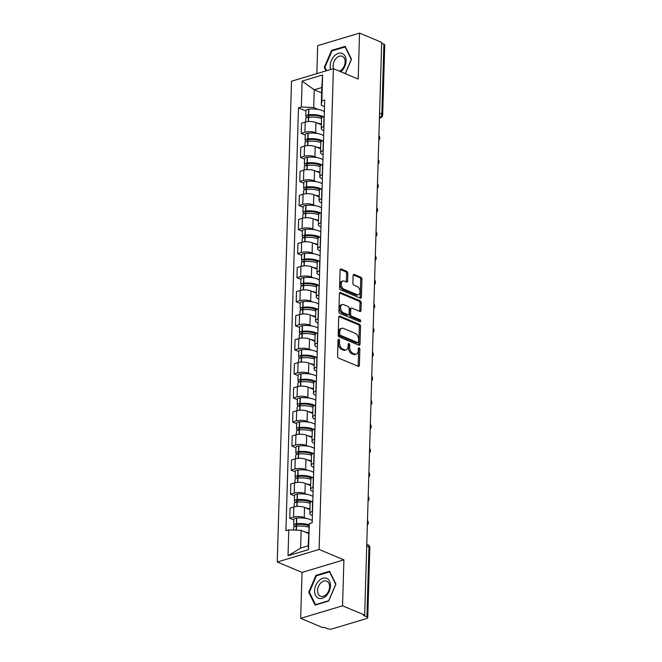 <?xml version="1.0" encoding="UTF-8"?>
<svg xmlns="http://www.w3.org/2000/svg" width="662" height="662" viewBox="0 0 662 662"><rect width="100%" height="100%" fill="white"/><g stroke="black" fill="none" stroke-linecap="round" stroke-linejoin="round"><path stroke-width="0.99" d="M338.836 339.316A1.134 0.72 73.3 0 0 338.472 339.283A1.134 0.72 73.3 0 0 338.034 340.053L337.562 356.131A1.622 1.034 73.3 0 0 338.605 358.109L358.25 366.334A1.622 1.034 73.3 0 0 358.763 366.367A1.622 1.034 73.3 0 0 359.383 365.275L359.863 349.188A1.134 0.72 73.3 0 0 359.127 347.815A1.134 0.72 73.3 0 0 358.771 347.782A1.134 0.72 73.3 0 0 358.332 348.551L358.274 350.637A5.188 3.302 73.3 0 1 356.272 354.145A5.188 3.302 73.3 0 1 354.633 354.013L353.003 353.326A5.188 3.302 73.3 0 1 349.652 347.02L349.71 344.943A1.134 0.72 73.3 0 0 348.982 343.561A1.134 0.72 73.3 0 0 348.626 343.537A1.134 0.72 73.3 0 0 348.187 344.306L348.121 346.383A5.188 3.302 73.3 0 1 346.118 349.892A5.188 3.302 73.3 0 1 344.488 349.768L342.85 349.081A5.188 3.302 73.3 0 1 339.507 342.775L339.565 340.69A1.134 0.72 73.3 0 0 338.836 339.316M347.807 273.307A1.622 1.034 73.3 0 0 346.764 271.337L341.253 269.029A1.622 1.034 73.3 0 0 340.74 268.995A1.622 1.034 73.3 0 0 340.111 270.088L339.581 287.945A1.622 1.034 73.3 0 0 340.632 289.915L360.269 298.14A1.622 1.034 73.3 0 0 360.782 298.181A1.622 1.034 73.3 0 0 361.411 297.089L361.94 279.223A1.622 1.034 73.3 0 0 360.889 277.254L354.236 274.465A1.622 1.034 73.3 0 0 353.723 274.432A1.622 1.034 73.3 0 0 353.103 275.524L352.871 283.171A1.622 1.034 73.3 0 0 353.922 285.14L357.223 286.522A4.336 2.756 73.3 0 1 359.963 290.792A4.336 2.756 73.3 0 1 358.349 294.722A4.336 2.756 73.3 0 1 356.983 294.623L344.05 289.203A4.336 2.756 73.3 0 1 341.302 284.933A4.336 2.756 73.3 0 1 342.924 281.002A4.336 2.756 73.3 0 1 344.29 281.11L346.441 282.012A1.622 1.034 73.3 0 0 346.954 282.045A1.622 1.034 73.3 0 0 347.583 280.953L347.807 273.307L346.59 273.679A1.622 1.034 73.3 0 0 345.539 271.701L340.235 269.484M343.909 559.845L302.038 572.407L300.672 618.358L342.552 605.804L343.909 559.845L319.117 549.468L333.391 68.666L358.183 79.051L359.549 33.1L381.668 42.368L364.671 615.064L363.455 615.428L366.897 616.876L368.974 547.019A3.302 2.259 -67.3 0 0 367.807 544.71L366.773 544.272M342.552 605.804L364.671 615.064M339.854 316.105A1.622 1.034 73.3 0 0 339.341 316.064A1.622 1.034 73.3 0 0 338.721 317.156L338.183 335.022A1.622 1.034 73.3 0 0 339.234 336.991L358.878 345.216A1.622 1.034 73.3 0 0 359.383 345.258A1.622 1.034 73.3 0 0 360.012 344.157L360.542 326.3A1.622 1.034 73.3 0 0 359.499 324.33L339.854 316.105L338.936 316.378M338.886 311.488L339.416 293.622A1.622 1.034 73.3 0 1 340.045 292.53A1.622 1.034 73.3 0 1 340.549 292.571L360.194 300.796A1.622 1.034 73.3 0 1 361.237 302.766L361.013 310.404A1.622 1.034 73.3 0 1 360.385 311.504A1.622 1.034 73.3 0 1 359.88 311.463L351.911 308.128A1.622 1.034 73.3 0 0 351.398 308.087A1.622 1.034 73.3 0 0 350.777 309.187L350.628 314.251A1.622 1.034 73.3 0 0 351.671 316.229L359.963 319.696A1.134 0.72 73.3 0 1 360.682 320.813A1.134 0.72 73.3 0 1 360.26 321.848A1.134 0.72 73.3 0 1 359.905 321.815L339.929 313.457A1.622 1.034 73.3 0 1 338.886 311.488M300.672 618.358L322.799 627.626L324.016 627.262L327.467 628.701A3.302 1.183 -178.3 0 0 332.125 628.9L366.682 618.54A3.302 1.183 -178.3 0 0 367.758 617.704A3.302 1.183 -178.3 0 0 366.897 616.876M302.038 572.407L277.246 562.021L291.512 81.227L333.391 68.666M359.549 33.1L317.669 45.661L316.841 73.631M381.643 43.229L383.894 44.172A3.302 1.183 1.7 0 1 384.754 45.008L382.686 114.857A3.302 1.183 -178.3 0 0 381.825 114.03L383.894 44.172M312.381 515.574L311.802 515.326A7.596 2.714 1.7 0 1 309.824 513.422A7.596 2.714 1.7 0 1 312.298 511.503L312.505 511.445M309.932 509.682L304.537 507.423A7.596 2.714 -178.3 0 0 293.804 506.96L293.498 517.138A7.596 2.714 1.7 0 1 304.23 517.601L306.225 518.437M293.498 517.138L289.774 518.255L293.812 519.951M312.812 501.266L312.605 501.324A7.596 2.714 -178.3 0 0 310.122 503.244L309.824 513.422M293.804 506.96L290.08 508.077L289.774 518.255M313.093 491.518L312.514 491.27A7.596 2.714 1.7 0 1 310.536 489.367A7.596 2.714 1.7 0 1 313.018 487.447L313.217 487.389M294.532 495.896L290.494 494.2L294.218 493.082A7.596 2.714 1.7 0 1 304.942 493.546L306.945 494.382M313.523 477.211L313.316 477.269A7.596 2.714 -178.3 0 0 310.834 479.189L310.536 489.367M310.643 485.627L305.248 483.368A7.596 2.714 -178.3 0 0 294.516 482.912L290.792 484.021L290.494 494.2M313.813 467.463L313.225 467.215A7.596 2.714 1.7 0 1 311.248 465.312A7.596 2.714 1.7 0 1 313.73 463.392L313.937 463.334M295.244 471.841L291.206 470.144L294.929 469.027A7.596 2.714 1.7 0 1 305.662 469.49L307.656 470.326M314.235 453.156L314.036 453.213A7.596 2.714 -178.3 0 0 311.554 455.133L311.248 465.312M311.363 461.571L305.96 459.312A7.596 2.714 -178.3 0 0 295.227 458.857L291.503 459.966L291.206 470.144M314.524 443.408L313.945 443.159A7.596 2.714 1.7 0 1 311.959 441.256A7.596 2.714 1.7 0 1 314.442 439.336L314.649 439.278M295.955 447.785L291.917 446.089L295.641 444.972A7.596 2.714 1.7 0 1 306.374 445.435L308.368 446.271M314.947 429.1L314.748 429.158A7.596 2.714 -178.3 0 0 312.265 431.078L311.959 441.256M312.075 437.516L306.672 435.257A7.596 2.714 -178.3 0 0 295.947 434.802L292.223 435.91L291.917 446.089M315.236 419.352L314.657 419.104A7.596 2.714 1.7 0 1 312.679 417.201A7.596 2.714 1.7 0 1 315.162 415.281L315.36 415.223M296.667 423.73L292.629 422.033L296.353 420.916A7.596 2.714 1.7 0 1 307.085 421.38L309.08 422.215M315.666 405.045L315.46 405.103A7.596 2.714 -178.3 0 0 312.977 407.022L312.679 417.201M312.787 413.46L307.391 411.201A7.596 2.714 -178.3 0 0 296.659 410.746L292.935 411.863L292.629 422.033M315.956 395.297L315.369 395.048A7.596 2.714 1.7 0 1 313.391 393.145A7.596 2.714 1.7 0 1 315.873 391.225L316.072 391.168M297.387 399.674L293.349 397.978L297.072 396.861A7.596 2.714 1.7 0 1 307.797 397.324L309.799 398.16M316.378 380.989L316.171 381.047A7.596 2.714 -178.3 0 0 313.697 382.967L313.391 393.145M313.498 389.405L308.103 387.146A7.596 2.714 -178.3 0 0 297.37 386.691L293.647 387.808L293.349 397.978M316.668 371.241L316.08 370.993A7.596 2.714 1.7 0 1 314.102 369.09A7.596 2.714 1.7 0 1 316.585 367.17L316.792 367.112M298.099 375.619L294.06 373.922L297.784 372.805A7.596 2.714 1.7 0 1 308.517 373.269L310.511 374.104M317.09 356.934L316.891 356.992A7.596 2.714 -178.3 0 0 314.409 358.912L314.102 369.09M314.218 365.35L308.815 363.09A7.596 2.714 -178.3 0 0 298.09 362.635L294.367 363.752L294.06 373.922M317.379 347.186L316.8 346.938A7.596 2.714 1.7 0 1 314.822 345.034A7.596 2.714 1.7 0 1 317.297 343.115L317.503 343.057M298.81 351.563L294.772 349.867L298.496 348.75A7.596 2.714 1.7 0 1 309.228 349.213L311.223 350.049M317.801 332.878L317.603 332.936A7.596 2.714 -178.3 0 0 315.12 334.856L314.822 345.034M314.93 341.294L309.526 339.035A7.596 2.714 -178.3 0 0 298.802 338.58L295.078 339.697L294.772 349.867M318.091 323.13L317.512 322.882A7.596 2.714 1.7 0 1 315.534 320.979A7.596 2.714 1.7 0 1 318.017 319.059L318.215 319.001M299.53 327.508L295.492 325.812L299.216 324.703A7.596 2.714 1.7 0 1 309.94 325.158L311.934 325.994M318.521 308.823L318.314 308.881A7.596 2.714 -178.3 0 0 315.832 310.801L315.534 320.979M315.642 317.239L310.246 314.98A7.596 2.714 -178.3 0 0 299.514 314.524L295.79 315.642L295.492 325.812M318.811 299.075L318.223 298.827A7.596 2.714 1.7 0 1 316.246 296.924A7.596 2.714 1.7 0 1 318.728 295.004L318.935 294.946M300.242 303.453L296.204 301.756L299.927 300.647A7.596 2.714 1.7 0 1 310.66 301.102L312.654 301.938M319.233 284.768L319.026 284.825A7.596 2.714 -178.3 0 0 316.552 286.745L316.246 296.924M316.362 293.183L310.958 290.924A7.596 2.714 -178.3 0 0 300.225 290.469L296.502 291.586L296.204 301.756M319.523 275.02L318.943 274.771A7.596 2.714 1.7 0 1 316.957 272.868A7.596 2.714 1.7 0 1 319.44 270.948L319.647 270.89M300.953 279.397L296.915 277.701L300.639 276.592A7.596 2.714 1.7 0 1 311.372 277.047L313.366 277.883M319.945 260.712L319.746 260.77A7.596 2.714 -178.3 0 0 317.263 262.69L316.957 272.868M317.073 269.128L311.67 266.869A7.596 2.714 -178.3 0 0 300.945 266.414L297.221 267.531L296.915 277.701M320.234 250.964L319.655 250.724A7.596 2.714 1.7 0 1 317.677 248.813A7.596 2.714 1.7 0 1 320.16 246.893L320.358 246.835M301.665 255.342L297.627 253.654L301.351 252.536A7.596 2.714 1.7 0 1 312.083 252.992L314.078 253.827M320.665 236.657L320.458 236.715A7.596 2.714 -178.3 0 0 317.975 238.634L317.677 248.813M317.785 245.072L312.39 242.813A7.596 2.714 -178.3 0 0 301.657 242.358L297.933 243.475L297.627 253.654M320.954 226.909L320.367 226.669A7.596 2.714 1.7 0 1 318.389 224.757A7.596 2.714 1.7 0 1 320.871 222.837L321.07 222.78M302.385 231.286L298.347 229.598L302.071 228.481A7.596 2.714 1.7 0 1 312.795 228.936L314.798 229.772M321.376 212.601L321.169 212.659A7.596 2.714 -178.3 0 0 318.687 214.579L318.389 224.757M318.496 221.017L313.101 218.758A7.596 2.714 -178.3 0 0 302.368 218.303L298.645 219.42L298.347 229.598M321.666 202.853L321.078 202.613A7.596 2.714 1.7 0 1 319.101 200.702A7.596 2.714 1.7 0 1 321.583 198.782L321.79 198.724M303.097 207.231L299.058 205.543L302.782 204.426A7.596 2.714 1.7 0 1 313.515 204.881L315.509 205.716M322.088 188.546L321.889 188.604A7.596 2.714 -178.3 0 0 319.407 190.524L319.101 200.702M319.216 196.962L313.813 194.702A7.596 2.714 -178.3 0 0 303.08 194.247L299.356 195.364L299.058 205.543M322.377 178.798L321.798 178.558A7.596 2.714 1.7 0 1 319.812 176.646A7.596 2.714 1.7 0 1 322.295 174.727L322.502 174.669M303.808 183.175L299.77 181.487L303.494 180.37A7.596 2.714 1.7 0 1 314.227 180.825L316.221 181.661M322.799 164.49L322.601 164.548A7.596 2.714 -178.3 0 0 320.118 166.468L319.812 176.646M319.928 172.906L314.524 170.647A7.596 2.714 -178.3 0 0 303.8 170.192L300.076 171.309L299.77 181.487M323.089 154.743L322.51 154.503A7.596 2.714 1.7 0 1 320.532 152.591A7.596 2.714 1.7 0 1 323.015 150.671L323.213 150.613M304.52 159.12L300.49 157.432L304.214 156.315A7.596 2.714 1.7 0 1 314.938 156.77L316.933 157.606M323.519 140.435L323.313 140.493A7.596 2.714 -178.3 0 0 320.83 142.413L320.532 152.591M320.64 148.851L315.244 146.592A7.596 2.714 -178.3 0 0 304.512 146.136L300.788 147.254L300.49 157.432M323.809 130.687L323.222 130.447A7.596 2.714 1.7 0 1 321.244 128.536A7.596 2.714 1.7 0 1 323.726 126.616L323.925 126.558M305.24 135.065L301.202 133.376L304.925 132.259A7.596 2.714 1.7 0 1 315.65 132.714L317.652 133.55M324.231 116.38L324.024 116.438A7.596 2.714 -178.3 0 0 321.55 118.357L321.244 128.536M321.351 124.795L315.956 122.536A7.596 2.714 -178.3 0 0 305.223 122.081L301.5 123.198L301.202 133.376M308.558 533.464L301.152 530.361L300.622 548.095L308.194 545.819L309.295 523.683L312.166 522.823L324.719 100.003L321.848 100.864L321.269 105.275L321.798 87.541L314.227 89.809L313.697 107.542L318.364 109.495M309.295 523.683L308.533 549.584L288.02 555.741L288.789 529.832L301.152 530.361M313.697 107.542L301.334 107.012L298.471 107.873L285.918 530.692L288.789 529.832M301.334 107.012L302.104 81.112L322.617 74.955L321.848 100.864M319.117 549.468L277.246 562.021M315.956 575.336L308.715 592.258L315.079 605.101L328.683 601.022L335.924 584.099L329.56 571.256L315.956 575.336L316.817 575.7M345.316 73.664L351.505 59.199L345.142 46.357L331.538 50.436L324.297 67.359L326.035 70.875M321.633 92.912L314.227 89.809L302.104 81.112M324.521 106.632L321.269 105.275M305.952 111.009L298.471 107.873M308.533 549.584L308.194 545.819M288.02 555.741L300.622 548.095M321.798 87.541L322.617 74.955M309.551 592.606L308.715 592.258M325.133 67.706L324.297 67.359M332.398 50.8L331.538 50.436M338.034 340.045A1.134 0.72 73.3 0 1 338.348 341.062L338.282 343.139A5.188 3.302 73.3 0 0 341.633 349.445L342.85 349.081M346.118 349.892L344.902 350.256A5.188 3.302 73.3 0 1 343.264 350.132L341.633 349.445M356.272 354.145L355.047 354.509A5.188 3.302 73.3 0 1 353.417 354.385L351.779 353.698A5.188 3.302 73.3 0 1 348.427 347.393L348.493 345.307A1.134 0.72 73.3 0 0 348.187 344.298M358.043 366.243A1.622 1.034 73.3 0 0 358.167 365.639L358.638 349.561A1.134 0.72 73.3 0 0 358.332 348.543M358.663 345.125A1.622 1.034 73.3 0 0 358.787 344.53L359.317 326.664A1.622 1.034 73.3 0 0 358.274 324.694L338.845 316.56M339.763 333.996A1.134 0.72 73.3 0 0 340.5 335.377L357.737 342.593A1.134 0.72 73.3 0 0 358.092 342.626A1.134 0.72 73.3 0 0 358.531 341.857L358.597 339.664A5.188 3.302 73.3 0 0 355.254 333.358L343.462 328.418A5.188 3.302 73.3 0 0 341.832 328.294A5.188 3.302 73.3 0 0 339.829 331.803L339.763 333.996L338.547 334.36A1.134 0.72 73.3 0 0 339.275 335.742L340.5 335.377M358.092 342.626L356.876 342.99A1.134 0.72 73.3 0 1 356.52 342.957L339.275 335.742M341.832 328.294L340.607 328.658A5.188 3.302 73.3 0 0 338.605 332.167L339.829 331.803M338.547 334.36L338.605 332.167M339.54 293.018L358.97 301.16L360.194 300.796M359.665 311.38A1.622 1.034 73.3 0 0 359.789 310.776L360.02 303.13A1.622 1.034 73.3 0 0 358.97 301.16M351.398 308.087L350.181 308.451A1.622 1.034 73.3 0 0 349.553 309.551L349.404 314.624A1.622 1.034 73.3 0 0 350.446 316.593L358.746 320.06L359.963 319.696M359.458 321.633A1.134 0.72 73.3 0 0 358.746 320.06M343.644 304.669A4.336 2.756 73.3 0 0 342.279 304.561A4.336 2.756 73.3 0 0 340.665 308.492A4.336 2.756 73.3 0 0 343.404 312.762L347.964 314.673A1.622 1.034 73.3 0 0 348.469 314.715A1.622 1.034 73.3 0 0 349.097 313.614L349.246 308.542A1.622 1.034 73.3 0 0 348.204 306.572L343.644 304.669M342.279 304.561L341.054 304.925A4.336 2.756 73.3 0 0 339.44 308.856A4.336 2.756 73.3 0 0 342.18 313.126L343.404 312.762M348.469 314.715L347.252 315.079A1.622 1.034 73.3 0 1 346.739 315.038L342.18 313.126M346.234 281.921A1.622 1.034 73.3 0 0 346.358 281.317L346.59 273.679M342.924 281.002L341.7 281.367A4.336 2.756 73.3 0 0 340.086 285.297A4.336 2.756 73.3 0 0 342.825 289.567L344.05 289.203M358.349 294.722L357.124 295.095A4.336 2.756 73.3 0 1 355.759 294.987L342.825 289.567M360.062 298.057A1.622 1.034 73.3 0 0 360.186 297.453L360.716 279.596A1.622 1.034 73.3 0 0 359.673 277.626L353.227 274.92M297.461 526.108L296.336 525.636A2.027 0.72 1.7 0 1 295.806 525.132A2.027 0.72 1.7 0 1 297.114 524.494L297.337 524.469A10.41 3.724 1.7 0 1 308.724 525.744A10.41 3.724 1.7 0 1 309.013 525.868M312.232 520.564A12.553 4.485 -178.3 0 0 310.478 519.637A12.553 4.485 -178.3 0 0 296.742 518.106L296.518 518.131A4.171 1.49 -178.3 0 0 293.829 519.438L293.663 525.065A4.171 1.49 -178.3 0 0 294.747 526.116L295.368 526.373M309.146 524.834A12.553 4.485 -178.3 0 0 296.568 523.733L296.353 523.758A4.171 1.49 -178.3 0 0 293.663 525.065M293.514 530.03L293.589 527.531A4.171 1.49 1.7 0 1 296.278 526.224L296.502 526.199A12.553 4.485 1.7 0 1 308.831 527.225M308.583 532.819A12.553 4.485 -178.3 0 0 305.19 532.049M326.25 595.759A10.741 7.34 -67.3 0 0 329.56 581.203A10.741 7.34 -67.3 0 0 318.836 580.781A10.741 7.34 -67.3 0 0 315.517 595.345A10.741 7.34 -67.3 0 0 326.25 595.759M326.366 594.368A8.126 5.561 -67.3 0 0 329.568 586.855A8.126 5.561 -67.3 0 0 326.697 581.195A8.126 5.561 -67.3 0 0 320.747 583.023A8.126 5.561 -67.3 0 0 317.545 590.545A8.126 5.561 -67.3 0 0 320.416 596.197A8.126 5.561 -67.3 0 0 326.366 594.368M309.361 592.225L316.378 575.832L329.56 571.877L335.725 584.323L328.708 600.715L315.526 604.663L309.361 592.225M315.94 604.836L315.526 604.663M340.814 71.777A10.741 7.34 -67.3 0 0 341.832 70.867A10.741 7.34 -67.3 0 0 345.142 56.303A10.741 7.34 -67.3 0 0 334.409 55.881A10.741 7.34 -67.3 0 0 330.702 69.477M339.432 71.198A8.126 5.561 -67.3 0 0 341.94 69.469A8.126 5.561 -67.3 0 0 345.142 61.955A8.126 5.561 -67.3 0 0 342.271 56.303A8.126 5.561 -67.3 0 0 336.329 58.124A8.126 5.561 -67.3 0 0 333.648 68.782M326.614 70.702L324.943 67.325L331.96 50.933L345.142 46.977L351.299 59.423L345.225 73.623M298.173 502.053L297.048 501.589A2.027 0.72 1.7 0 1 296.526 501.076A2.027 0.72 1.7 0 1 297.826 500.439L298.049 500.414A10.41 3.724 1.7 0 1 309.444 501.688A10.41 3.724 1.7 0 1 310.643 502.293M312.952 496.508A12.553 4.485 -178.3 0 0 311.198 495.581A12.553 4.485 -178.3 0 0 297.453 494.051L297.23 494.075A4.171 1.49 -178.3 0 0 294.54 495.383L294.375 501.01A4.171 1.49 -178.3 0 0 295.467 502.061L296.079 502.317M311.852 501.589A12.553 4.485 -178.3 0 0 311.024 501.208A12.553 4.485 -178.3 0 0 297.288 499.678L297.064 499.702A4.171 1.49 -178.3 0 0 294.375 501.01M294.201 506.852L294.3 503.484A4.171 1.49 1.7 0 1 296.99 502.168L297.213 502.144A12.553 4.485 1.7 0 1 310.122 503.36M309.957 508.987A12.553 4.485 -178.3 0 0 305.902 507.994M298.893 477.997L297.768 477.534A2.027 0.72 1.7 0 1 297.238 477.021A2.027 0.72 1.7 0 1 298.537 476.383L298.761 476.359A10.41 3.724 1.7 0 1 310.155 477.633A10.41 3.724 1.7 0 1 311.363 478.237M313.664 472.453A12.553 4.485 -178.3 0 0 311.91 471.526A12.553 4.485 -178.3 0 0 298.165 469.995L297.941 470.02A4.171 1.49 -178.3 0 0 295.26 471.327L295.095 476.954A4.171 1.49 -178.3 0 0 296.179 478.005L296.799 478.262M312.563 477.534A12.553 4.485 -178.3 0 0 311.744 477.153A12.553 4.485 -178.3 0 0 297.999 475.622L297.776 475.647A4.171 1.49 -178.3 0 0 295.095 476.954M294.921 482.797L295.02 479.429A4.171 1.49 1.7 0 1 297.701 478.113L297.925 478.088A12.553 4.485 1.7 0 1 310.834 479.305M310.668 484.932A12.553 4.485 -178.3 0 0 306.622 483.939M299.605 453.942L298.479 453.478A2.027 0.72 1.7 0 1 297.95 452.965A2.027 0.72 1.7 0 1 299.257 452.328L299.472 452.303A10.41 3.724 1.7 0 1 310.867 453.578A10.41 3.724 1.7 0 1 312.075 454.182M314.376 448.397A12.553 4.485 -178.3 0 0 312.621 447.471A12.553 4.485 -178.3 0 0 298.876 445.94L298.661 445.965A4.171 1.49 -178.3 0 0 295.972 447.272L295.806 452.899A4.171 1.49 -178.3 0 0 296.89 453.95L297.511 454.206M313.275 453.478A12.553 4.485 -178.3 0 0 312.456 453.098A12.553 4.485 -178.3 0 0 298.711 451.567L298.488 451.592A4.171 1.49 -178.3 0 0 295.806 452.899M295.633 458.741L295.732 455.373A4.171 1.49 1.7 0 1 298.421 454.058L298.636 454.033A12.553 4.485 1.7 0 1 311.545 455.249M311.38 460.876A12.553 4.485 -178.3 0 0 307.333 459.883M300.316 429.895L299.191 429.423A2.027 0.72 1.7 0 1 298.661 428.91A2.027 0.72 1.7 0 1 299.969 428.273L300.192 428.248A10.41 3.724 1.7 0 1 311.579 429.522A10.41 3.724 1.7 0 1 312.787 430.126M315.087 424.342A12.553 4.485 -178.3 0 0 313.333 423.415A12.553 4.485 -178.3 0 0 299.596 421.884L299.373 421.909A4.171 1.49 -178.3 0 0 296.684 423.217L296.518 428.844A4.171 1.49 -178.3 0 0 297.602 429.895L298.223 430.151M313.995 429.423A12.553 4.485 -178.3 0 0 313.167 429.042A12.553 4.485 -178.3 0 0 299.423 427.511L299.207 427.536A4.171 1.49 -178.3 0 0 296.518 428.844M296.344 434.686L296.444 431.318A4.171 1.49 1.7 0 1 299.133 430.002L299.356 429.977A12.553 4.485 1.7 0 1 312.265 431.194M312.092 436.821A12.553 4.485 -178.3 0 0 308.045 435.828M301.028 405.839L299.903 405.367A2.027 0.72 1.7 0 1 299.381 404.854A2.027 0.72 1.7 0 1 300.68 404.217L300.904 404.192A10.41 3.724 1.7 0 1 312.298 405.467A10.41 3.724 1.7 0 1 313.498 406.071M315.807 400.287A12.553 4.485 -178.3 0 0 314.053 399.36A12.553 4.485 -178.3 0 0 300.308 397.829L300.085 397.854A4.171 1.49 -178.3 0 0 297.404 399.161L297.23 404.788A4.171 1.49 -178.3 0 0 298.322 405.839L298.934 406.096M314.707 405.367A12.553 4.485 -178.3 0 0 313.879 404.987A12.553 4.485 -178.3 0 0 300.143 403.456L299.919 403.481A4.171 1.49 -178.3 0 0 297.23 404.788M297.056 410.63L297.164 407.262A4.171 1.49 1.7 0 1 299.845 405.947L300.068 405.922A12.553 4.485 1.7 0 1 312.977 407.138M312.812 412.765A12.553 4.485 -178.3 0 0 308.757 411.772M301.748 381.784L300.622 381.312A2.027 0.72 1.7 0 1 300.093 380.799A2.027 0.72 1.7 0 1 301.4 380.162L301.615 380.137A10.41 3.724 1.7 0 1 313.01 381.411A10.41 3.724 1.7 0 1 314.218 382.015M316.519 376.231A12.553 4.485 -178.3 0 0 314.764 375.304A12.553 4.485 -178.3 0 0 301.02 373.773L300.796 373.798A4.171 1.49 -178.3 0 0 298.115 375.106L297.95 380.733A4.171 1.49 -178.3 0 0 299.034 381.784L299.654 382.04M315.418 381.312A12.553 4.485 -178.3 0 0 314.599 380.931A12.553 4.485 -178.3 0 0 300.854 379.4L300.631 379.425A4.171 1.49 -178.3 0 0 297.95 380.733M297.776 386.575L297.875 383.207A4.171 1.49 1.7 0 1 300.556 381.891L300.78 381.866A12.553 4.485 1.7 0 1 313.689 383.083M313.523 388.71A12.553 4.485 -178.3 0 0 309.477 387.717M302.46 357.728L301.334 357.257A2.027 0.72 1.7 0 1 300.805 356.744A2.027 0.72 1.7 0 1 302.112 356.106L302.335 356.082A10.41 3.724 1.7 0 1 313.722 357.356A10.41 3.724 1.7 0 1 314.93 357.96M317.23 352.176A12.553 4.485 -178.3 0 0 315.476 351.249A12.553 4.485 -178.3 0 0 301.731 349.718L301.516 349.743A4.171 1.49 -178.3 0 0 298.827 351.05L298.661 356.677A4.171 1.49 -178.3 0 0 299.745 357.728L300.366 357.985M316.138 357.257A12.553 4.485 -178.3 0 0 315.311 356.876A12.553 4.485 -178.3 0 0 301.566 355.345L301.351 355.37A4.171 1.49 -178.3 0 0 298.661 356.677M298.488 362.519L298.587 359.152A4.171 1.49 1.7 0 1 301.276 357.836L301.491 357.811A12.553 4.485 1.7 0 1 314.4 359.027M314.235 364.654A12.553 4.485 -178.3 0 0 310.188 363.661M303.171 333.673L302.046 333.201A2.027 0.72 1.7 0 1 301.524 332.688A2.027 0.72 1.7 0 1 302.824 332.051L303.047 332.026A10.41 3.724 1.7 0 1 314.442 333.3A10.41 3.724 1.7 0 1 315.642 333.905M317.95 328.12A12.553 4.485 -178.3 0 0 316.188 327.193A12.553 4.485 -178.3 0 0 302.451 325.663L302.228 325.687A4.171 1.49 -178.3 0 0 299.538 326.995L299.373 332.622A4.171 1.49 -178.3 0 0 300.457 333.673L301.078 333.929M316.85 333.201A12.553 4.485 -178.3 0 0 316.022 332.82A12.553 4.485 -178.3 0 0 302.286 331.29L302.062 331.314A4.171 1.49 -178.3 0 0 299.373 332.622M299.199 338.464L299.298 335.096A4.171 1.49 1.7 0 1 301.988 333.78L302.211 333.764A12.553 4.485 1.7 0 1 315.12 334.972M314.947 340.599A12.553 4.485 -178.3 0 0 310.9 339.606M303.891 309.617L302.766 309.146A2.027 0.72 1.7 0 1 302.236 308.633A2.027 0.72 1.7 0 1 303.535 307.995L303.759 307.979A10.41 3.724 1.7 0 1 315.153 309.245A10.41 3.724 1.7 0 1 316.353 309.849M318.662 304.065A12.553 4.485 -178.3 0 0 316.908 303.138A12.553 4.485 -178.3 0 0 303.163 301.607L302.939 301.632A4.171 1.49 -178.3 0 0 300.258 302.939L300.085 308.566A4.171 1.49 -178.3 0 0 301.177 309.617L301.789 309.874M317.561 309.146A12.553 4.485 -178.3 0 0 316.742 308.765A12.553 4.485 -178.3 0 0 302.997 307.234L302.774 307.259A4.171 1.49 -178.3 0 0 300.085 308.566M299.919 314.409L300.018 311.041A4.171 1.49 1.7 0 1 302.7 309.725L302.923 309.708A12.553 4.485 1.7 0 1 315.832 310.917M315.666 316.544A12.553 4.485 -178.3 0 0 311.612 315.551M304.603 285.562L303.477 285.09A2.027 0.72 1.7 0 1 302.948 284.577A2.027 0.72 1.7 0 1 304.255 283.94L304.47 283.924A10.41 3.724 1.7 0 1 315.865 285.19A10.41 3.724 1.7 0 1 317.073 285.794M319.374 280.009A12.553 4.485 -178.3 0 0 317.619 279.083A12.553 4.485 -178.3 0 0 303.875 277.552L303.659 277.577A4.171 1.49 -178.3 0 0 300.97 278.884L300.805 284.519A4.171 1.49 -178.3 0 0 301.889 285.562L302.509 285.818M318.273 285.09A12.553 4.485 -178.3 0 0 317.454 284.71A12.553 4.485 -178.3 0 0 303.709 283.179L303.486 283.204A4.171 1.49 -178.3 0 0 300.805 284.519M300.631 290.353L300.73 286.985A4.171 1.49 1.7 0 1 303.411 285.678L303.635 285.653A12.553 4.485 1.7 0 1 316.544 286.861M316.378 292.488A12.553 4.485 -178.3 0 0 312.332 291.495M305.314 261.507L304.189 261.035A2.027 0.72 1.7 0 1 303.659 260.522A2.027 0.72 1.7 0 1 304.967 259.885L305.19 259.868A10.41 3.724 1.7 0 1 316.577 261.134A10.41 3.724 1.7 0 1 317.785 261.738M320.085 255.954A12.553 4.485 -178.3 0 0 318.331 255.027A12.553 4.485 -178.3 0 0 304.594 253.496L304.371 253.521A4.171 1.49 -178.3 0 0 301.682 254.829L301.516 260.464A4.171 1.49 -178.3 0 0 302.6 261.507L303.221 261.763M318.993 261.035A12.553 4.485 -178.3 0 0 318.165 260.654A12.553 4.485 -178.3 0 0 304.421 259.123L304.206 259.148A4.171 1.49 -178.3 0 0 301.516 260.464M301.342 266.298L301.442 262.93A4.171 1.49 1.7 0 1 304.131 261.622L304.355 261.598A12.553 4.485 1.7 0 1 317.255 262.806M317.09 268.433A12.553 4.485 -178.3 0 0 313.043 267.44M306.026 237.451L304.901 236.979A2.027 0.72 1.7 0 1 304.379 236.466A2.027 0.72 1.7 0 1 305.678 235.838L305.902 235.813A10.41 3.724 1.7 0 1 317.297 237.079A10.41 3.724 1.7 0 1 318.496 237.683M320.805 231.899A12.553 4.485 -178.3 0 0 319.051 230.972A12.553 4.485 -178.3 0 0 305.306 229.441L305.083 229.466A4.171 1.49 -178.3 0 0 302.393 230.773L302.228 236.408A4.171 1.49 -178.3 0 0 303.32 237.451L303.932 237.716M319.705 236.979A12.553 4.485 -178.3 0 0 318.877 236.599A12.553 4.485 -178.3 0 0 305.141 235.068L304.917 235.093A4.171 1.49 -178.3 0 0 302.228 236.408M302.054 242.242L302.153 238.874A4.171 1.49 1.7 0 1 304.843 237.567L305.066 237.542A12.553 4.485 1.7 0 1 317.975 238.75M317.81 244.377A12.553 4.485 -178.3 0 0 313.755 243.384M306.746 213.396L305.621 212.924A2.027 0.72 1.7 0 1 305.091 212.411A2.027 0.72 1.7 0 1 306.39 211.782L306.614 211.757A10.41 3.724 1.7 0 1 318.008 213.023A10.41 3.724 1.7 0 1 319.216 213.627M321.517 207.843A12.553 4.485 -178.3 0 0 319.763 206.916A12.553 4.485 -178.3 0 0 306.018 205.386L305.794 205.41A4.171 1.49 -178.3 0 0 303.113 206.718L302.948 212.353A4.171 1.49 -178.3 0 0 304.032 213.396L304.652 213.66M320.416 212.924A12.553 4.485 -178.3 0 0 319.597 212.543A12.553 4.485 -178.3 0 0 305.852 211.013L305.629 211.037A4.171 1.49 -178.3 0 0 302.948 212.353M302.774 218.187L302.873 214.819A4.171 1.49 1.7 0 1 305.554 213.512L305.778 213.487A12.553 4.485 1.7 0 1 318.687 214.695M318.521 220.322A12.553 4.485 -178.3 0 0 314.475 219.329M307.458 189.34L306.332 188.869A2.027 0.72 1.7 0 1 305.803 188.356A2.027 0.72 1.7 0 1 307.11 187.727L307.333 187.702A10.41 3.724 1.7 0 1 318.72 188.968A10.41 3.724 1.7 0 1 319.928 189.572M322.228 183.788A12.553 4.485 -178.3 0 0 320.474 182.861A12.553 4.485 -178.3 0 0 306.729 181.33L306.514 181.355A4.171 1.49 -178.3 0 0 303.825 182.662L303.659 188.298A4.171 1.49 -178.3 0 0 304.743 189.34L305.364 189.605M321.136 188.869A12.553 4.485 -178.3 0 0 320.309 188.488A12.553 4.485 -178.3 0 0 306.564 186.957L306.341 186.982A4.171 1.49 -178.3 0 0 303.659 188.298M303.486 194.131L303.585 190.764A4.171 1.49 1.7 0 1 306.274 189.456L306.489 189.431A12.553 4.485 1.7 0 1 319.398 190.639M319.233 196.266A12.553 4.485 -178.3 0 0 315.186 195.273M308.169 165.285L307.044 164.813A2.027 0.72 1.7 0 1 306.523 164.3A2.027 0.72 1.7 0 1 307.822 163.671L308.045 163.646A10.41 3.724 1.7 0 1 319.432 164.912A10.41 3.724 1.7 0 1 320.64 165.517M322.94 159.732A12.553 4.485 -178.3 0 0 321.186 158.806A12.553 4.485 -178.3 0 0 307.449 157.275L307.226 157.299A4.171 1.49 -178.3 0 0 304.537 158.607L304.371 164.242A4.171 1.49 -178.3 0 0 305.455 165.285L306.076 165.55M321.848 164.813A12.553 4.485 -178.3 0 0 321.02 164.433A12.553 4.485 -178.3 0 0 307.284 162.902L307.06 162.926A4.171 1.49 -178.3 0 0 304.371 164.242M304.197 170.076L304.297 166.708A4.171 1.49 1.7 0 1 306.986 165.401L307.209 165.376A12.553 4.485 1.7 0 1 320.118 166.584M319.945 172.211A12.553 4.485 -178.3 0 0 315.898 171.218M308.881 141.229L307.756 140.758A2.027 0.72 1.7 0 1 307.234 140.245A2.027 0.72 1.7 0 1 308.533 139.616L308.757 139.591A10.41 3.724 1.7 0 1 320.151 140.857A10.41 3.724 1.7 0 1 321.351 141.461M323.66 135.677A12.553 4.485 -178.3 0 0 321.906 134.75A12.553 4.485 -178.3 0 0 308.161 133.219L307.938 133.244A4.171 1.49 -178.3 0 0 305.256 134.552L305.083 140.187A4.171 1.49 -178.3 0 0 306.175 141.229L306.787 141.494M322.56 140.758A12.553 4.485 -178.3 0 0 321.74 140.377A12.553 4.485 -178.3 0 0 307.995 138.855L307.772 138.871A4.171 1.49 -178.3 0 0 305.083 140.187M304.909 146.021L305.017 142.653A4.171 1.49 1.7 0 1 307.698 141.345L307.921 141.32A12.553 4.485 1.7 0 1 320.83 142.529M320.665 148.156A12.553 4.485 -178.3 0 0 316.61 147.163M309.601 117.174L308.475 116.702A2.027 0.72 1.7 0 1 307.946 116.189A2.027 0.72 1.7 0 1 309.253 115.56L309.468 115.536A10.41 3.724 1.7 0 1 320.863 116.802A10.41 3.724 1.7 0 1 322.071 117.406M324.372 111.621A12.553 4.485 -178.3 0 0 322.617 110.695A12.553 4.485 -178.3 0 0 308.873 109.164L308.649 109.189A4.171 1.49 -178.3 0 0 305.968 110.496L305.803 116.131A4.171 1.49 -178.3 0 0 306.887 117.174L307.507 117.439M323.271 116.702A12.553 4.485 -178.3 0 0 322.452 116.322A12.553 4.485 -178.3 0 0 308.707 114.799L308.484 114.816A4.171 1.49 -178.3 0 0 305.803 116.131M305.629 121.965L305.728 118.597A4.171 1.49 1.7 0 1 308.409 117.29L308.633 117.265A12.553 4.485 1.7 0 1 321.542 118.473M321.376 124.1A12.553 4.485 -178.3 0 0 317.33 123.107M304.512 146.136L304.214 156.315M303.8 170.192L303.494 180.37M303.08 194.247L302.782 204.426M302.368 218.303L302.071 228.481M301.657 242.358L301.351 252.536M300.945 266.414L300.639 276.592M300.225 290.469L299.927 300.647M299.514 314.524L299.216 324.703M298.802 338.58L298.496 348.75M298.09 362.635L297.784 372.805M297.37 386.691L297.072 396.861M296.659 410.746L296.353 420.916M295.947 434.802L295.641 444.972M295.227 458.857L294.929 469.027M294.516 482.912L294.218 493.082M305.223 122.081L304.925 132.259M315.956 122.536L315.65 132.714M315.244 146.592L314.938 156.77M323.313 140.493L323.015 150.671M314.524 170.647L314.227 180.825M322.601 164.548L322.295 174.727M313.813 194.702L313.515 204.881M321.889 188.604L321.583 198.782M313.101 218.758L312.795 228.936M321.169 212.659L320.871 222.837M312.39 242.813L312.083 252.992M320.458 236.715L320.16 246.893M311.67 266.869L311.372 277.047M319.746 260.77L319.44 270.948M310.958 290.924L310.66 301.102M319.026 284.825L318.728 295.004M310.246 314.98L309.94 325.158M318.314 308.881L318.017 319.059M309.526 339.035L309.228 349.213M317.603 332.936L317.297 343.115M308.815 363.09L308.517 373.269M316.891 356.992L316.585 367.17M308.103 387.146L307.797 397.324M316.171 381.047L315.873 391.225M307.391 411.201L307.085 421.38M315.46 405.103L315.162 415.281M306.672 435.257L306.374 445.435M314.748 429.158L314.442 439.336M305.96 459.312L305.662 469.49M314.036 453.213L313.73 463.392M305.248 483.368L304.942 493.546M313.316 477.269L313.018 487.447M304.537 507.423L304.23 517.601M312.605 501.324L312.298 511.503M324.024 116.438L323.726 126.616M367.418 522.517A3.302 2.259 -67.3 0 0 367.443 521.573M368.13 498.461A3.302 2.259 -67.3 0 0 368.163 497.518M368.85 474.406A3.302 2.259 -67.3 0 0 368.875 473.462M369.562 450.35A3.302 2.259 -67.3 0 0 369.586 449.407M370.273 426.295A3.302 2.259 -67.3 0 0 370.306 425.352M370.985 402.239A3.302 2.259 -67.3 0 0 371.018 401.296M371.705 378.184A3.302 2.259 -67.3 0 0 371.73 377.241M372.416 354.129A3.302 2.259 -67.3 0 0 372.441 353.185M373.128 330.073A3.302 2.259 -67.3 0 0 373.161 329.13M373.848 306.018A3.302 2.259 -67.3 0 0 373.873 305.074M374.56 281.962A3.302 2.259 -67.3 0 0 374.584 281.019M375.271 257.907A3.302 2.259 -67.3 0 0 375.296 256.964M375.983 233.852A3.302 2.259 -67.3 0 0 376.016 232.916M376.703 209.796A3.302 2.259 -67.3 0 0 376.728 208.861M377.414 185.741A3.302 2.259 -67.3 0 0 377.439 184.806M378.126 161.685A3.302 2.259 -67.3 0 0 378.159 160.75M378.846 137.63A3.302 2.259 -67.3 0 0 378.871 136.695M366.723 546.076L368.974 547.019A3.302 1.183 -178.3 0 1 369.835 547.855A3.302 3.302 0 0 0 367.807 544.71M379.574 113.086L381.825 114.03A3.302 2.259 -67.3 0 1 379.434 117.795M382.686 114.857A3.302 3.302 0 0 1 380.327 117.927A3.302 2.102 -106.7 0 1 379.425 117.894M338.282 343.139L339.507 342.775M343.264 350.132L344.488 349.768M348.493 345.307L349.71 344.943M348.427 347.393L349.652 347.02M351.779 353.698L353.003 353.326M353.417 354.385L354.633 354.013M358.638 349.561L359.863 349.188M358.167 365.639L359.383 365.275M338.348 341.062L339.565 340.69M358.274 324.694L359.499 324.33M359.317 326.664L360.542 326.3M358.787 344.53L360.012 344.157M356.52 342.957L357.737 342.593M339.639 292.844L340.549 292.571M360.02 303.13L361.237 302.766M359.789 310.776L361.013 310.404M349.553 309.551L350.777 309.187M349.404 314.624L350.628 314.251M350.446 316.593L351.671 316.229M346.739 315.038L347.964 314.673M346.358 281.317L347.583 280.953M355.759 294.987L356.983 294.623M353.318 274.747L354.236 274.465M359.673 277.626L360.889 277.254M360.716 279.596L361.94 279.223M360.186 297.453L361.411 297.089M340.334 269.302L341.253 269.029M345.539 271.701L346.764 271.337M296.518 518.131L296.353 523.758M296.278 526.224L296.162 530.146M296.502 526.199L296.377 530.154M296.742 518.106L296.568 523.733M296.369 524.652L296.336 525.636M297.23 494.075L297.064 499.702M296.99 502.168L296.866 506.438M297.213 502.144L297.081 506.422M297.453 494.051L297.288 499.678M297.081 500.596L297.048 501.589M297.941 470.02L297.776 475.647M297.701 478.113L297.577 482.383M297.925 478.088L297.801 482.366M298.165 469.995L297.999 475.622M297.792 476.541L297.768 477.534M298.661 445.965L298.488 451.592M298.421 454.058L298.289 458.327M298.636 454.033L298.512 458.311M298.876 445.94L298.711 451.567M298.504 452.494L298.479 453.478M299.373 421.909L299.207 427.536M299.133 430.002L299.009 434.272M299.356 429.977L299.224 434.255M299.596 421.884L299.423 427.511M299.224 428.438L299.191 429.423M300.085 397.854L299.919 403.481M299.845 405.947L299.721 410.217M300.068 405.922L299.944 410.2M300.308 397.829L300.143 403.456M299.936 404.383L299.903 405.367M300.796 373.798L300.631 379.425M300.556 381.891L300.432 386.161M300.78 381.866L300.656 386.145M301.02 373.773L300.854 379.4M300.647 380.327L300.622 381.312M301.516 349.743L301.351 355.37M301.276 357.836L301.144 362.106M301.491 357.811L301.367 362.089M301.731 349.718L301.566 355.345M301.367 356.272L301.334 357.257M302.228 325.687L302.062 331.314M301.988 333.78L301.864 338.05M302.211 333.764L302.079 338.034M302.451 325.663L302.286 331.29M302.079 332.216L302.046 333.201M302.939 301.632L302.774 307.259M302.7 309.725L302.575 313.995M302.923 309.708L302.799 313.978M303.163 301.607L302.997 307.234M302.791 308.161L302.766 309.146M303.659 277.577L303.486 283.204M303.411 285.678L303.287 289.939M303.635 285.653L303.51 289.923M303.875 277.552L303.709 283.179M303.502 284.106L303.477 285.09M304.371 253.521L304.206 259.148M304.131 261.622L303.999 265.884M304.355 261.598L304.222 265.867M304.594 253.496L304.421 259.123M304.222 260.05L304.189 261.035M305.083 229.466L304.917 235.093M304.843 237.567L304.719 241.829M305.066 237.542L304.942 241.812M305.306 229.441L305.141 235.068M304.934 235.995L304.901 236.979M305.794 205.41L305.629 211.037M305.554 213.512L305.43 217.773M305.778 213.487L305.654 217.757M306.018 205.386L305.852 211.013M305.645 211.939L305.621 212.924M306.514 181.355L306.341 186.982M306.274 189.456L306.142 193.718M306.489 189.431L306.365 193.701M306.729 181.33L306.564 186.957M306.357 187.884L306.332 188.869M307.226 157.299L307.06 162.926M306.986 165.401L306.862 169.662M307.209 165.376L307.077 169.646M307.449 157.275L307.284 162.902M307.077 163.828L307.044 164.813M307.938 133.244L307.772 138.871M307.698 141.345L307.573 145.607M307.921 141.32L307.797 145.59M308.161 133.219L307.995 138.855M307.789 139.773L307.756 140.758M308.649 109.189L308.484 114.816M308.409 117.29L308.285 121.551M308.633 117.265L308.509 121.535M308.873 109.164L308.707 114.799M308.5 115.718L308.475 116.702M367.344 525.115A3.302 3.302 0 0 0 367.476 520.564M368.055 501.06A3.302 3.302 0 0 0 368.188 496.508M368.767 477.004A3.302 3.302 0 0 0 368.908 472.453M369.487 452.949A3.302 3.302 0 0 0 369.619 448.397M370.199 428.893A3.302 3.302 0 0 0 370.331 424.342M370.91 404.838A3.302 3.302 0 0 0 371.043 400.287M371.622 380.782A3.302 3.302 0 0 0 371.763 376.231M372.342 356.727A3.302 3.302 0 0 0 372.474 352.176M373.054 332.672A3.302 3.302 0 0 0 373.186 328.12M373.765 308.616A3.302 3.302 0 0 0 373.906 304.065M374.485 284.569A3.302 3.302 0 0 0 374.618 280.009M375.197 260.514A3.302 3.302 0 0 0 375.329 255.954M375.908 236.458A3.302 3.302 0 0 0 376.041 231.899M376.62 212.403A3.302 3.302 0 0 0 376.761 207.843M377.34 188.347A3.302 3.302 0 0 0 377.472 183.788M378.052 164.292A3.302 3.302 0 0 0 378.184 159.732M378.763 140.236A3.302 3.302 0 0 0 378.904 135.677M380.327 117.927L379.417 118.2M369.835 547.855L367.758 617.704"/></g></svg>
